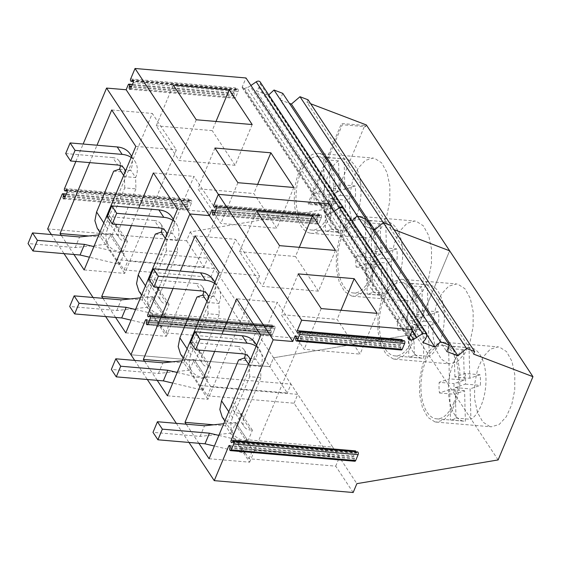 <?xml version="1.0" encoding="UTF-8"?>
<svg xmlns="http://www.w3.org/2000/svg" width="561" height="561" viewBox="0 0 561 561"><rect width="100%" height="100%" fill="white"/><g stroke="black" fill="none" stroke-linecap="round" stroke-linejoin="round"><path stroke-width="0.42" stroke-dasharray="2.81 2.1" d="M328.683 214.386A36.83 18.583 -85.1 0 0 332.498 177.08A36.83 18.583 -85.1 0 0 317.891 156.645A36.83 18.583 -85.1 0 0 300.829 172.29A36.83 18.583 -85.1 0 0 297.021 209.604A36.83 18.583 -85.1 0 0 311.621 230.031A36.83 18.583 -85.1 0 0 328.683 214.386M328.332 174.639A36.83 18.583 94.9 0 1 338.564 160.86L339.363 191.308L329.153 194.793A26.03 13.134 94.9 0 0 329.433 205.431L339.643 201.953L340.436 232.401A36.83 18.583 94.9 0 1 339.125 232.38A36.83 18.583 94.9 0 1 324.524 211.953A36.83 18.583 94.9 0 1 328.332 174.639M338.564 160.86L323.648 159.583A36.83 18.583 94.9 0 1 329.167 157.704L344.082 158.973A36.83 18.583 94.9 0 1 345.394 158.994A36.83 18.583 94.9 0 1 360.001 179.429A36.83 18.583 94.9 0 1 356.193 216.735A36.83 18.583 94.9 0 1 345.955 230.522L345.155 200.067L330.24 198.797L331.039 229.246A36.83 18.583 94.9 0 1 325.52 231.125L340.436 232.401M331.039 229.246L345.955 230.522M355.085 185.943L344.882 189.429L329.959 188.152L340.169 184.667L355.085 185.943A26.03 13.134 94.9 0 1 355.365 196.588L345.155 200.067M344.882 189.429L344.082 158.973M329.959 188.152L329.167 157.704M339.643 201.953L324.721 200.677L325.52 231.125M324.721 200.677L314.518 204.162A26.03 13.134 94.9 0 1 314.237 193.517L329.153 194.793M323.648 159.583L324.447 190.032L314.237 193.517M340.169 184.667A26.03 13.134 94.9 0 1 340.45 195.312L330.24 198.797M339.363 191.308L324.447 190.032M314.518 204.162L329.433 205.431M340.45 195.312L355.365 196.588M370.337 277.323A36.83 18.583 -85.1 0 0 374.145 240.01A36.83 18.583 -85.1 0 0 359.538 219.582A36.83 18.583 -85.1 0 0 342.476 235.227A36.83 18.583 -85.1 0 0 338.669 272.541A36.83 18.583 -85.1 0 0 353.269 292.968A36.83 18.583 -85.1 0 0 370.337 277.323M369.98 237.576A36.83 18.583 94.9 0 1 380.211 223.79L381.01 254.245L370.807 257.723A26.03 13.134 94.9 0 0 371.087 268.368L381.291 264.883L382.09 295.338A36.83 18.583 94.9 0 1 380.779 295.317A36.83 18.583 94.9 0 1 366.172 274.883A36.83 18.583 94.9 0 1 369.98 237.576M380.211 223.79L365.295 222.521A36.83 18.583 94.9 0 1 370.814 220.634L385.73 221.911A36.83 18.583 94.9 0 1 387.041 221.932A36.83 18.583 94.9 0 1 401.648 242.359A36.83 18.583 94.9 0 1 397.84 279.673A36.83 18.583 94.9 0 1 387.609 293.452L386.81 263.004L371.894 261.728L372.686 292.183A36.83 18.583 94.9 0 1 367.167 294.062L382.09 295.338M372.686 292.183L387.609 293.452M396.732 248.881L386.529 252.359L371.613 251.09L381.817 247.604L396.732 248.881A26.03 13.134 94.9 0 1 397.013 259.519L386.81 263.004M386.529 252.359L385.73 221.911M371.613 251.09L370.814 220.634M381.291 264.883L366.375 263.614L367.167 294.062M366.375 263.614L356.165 267.092A26.03 13.134 94.9 0 1 355.891 256.454L370.807 257.723M365.295 222.521L366.095 252.969L355.891 256.454M381.817 247.604A26.03 13.134 94.9 0 1 382.097 258.249L371.894 261.728M381.01 254.245L366.095 252.969M356.165 267.092L371.087 268.368M382.097 258.249L397.013 259.519M411.984 340.261A36.83 18.583 -85.1 0 0 415.792 302.947A36.83 18.583 -85.1 0 0 401.192 282.52A36.83 18.583 -85.1 0 0 384.124 298.157A36.83 18.583 -85.1 0 0 380.316 335.471A36.83 18.583 -85.1 0 0 394.923 355.905A36.83 18.583 -85.1 0 0 411.984 340.261M411.627 300.507A36.83 18.583 94.9 0 1 421.865 286.727L422.657 317.175L412.454 320.661A26.03 13.134 94.9 0 0 412.735 331.306L422.938 327.82L423.737 358.276A36.83 18.583 94.9 0 1 422.426 358.255A36.83 18.583 94.9 0 1 407.819 337.82A36.83 18.583 94.9 0 1 411.627 300.507M421.865 286.727L406.942 285.451A36.83 18.583 94.9 0 1 412.461 283.571L427.384 284.848A36.83 18.583 94.9 0 1 428.695 284.862A36.83 18.583 94.9 0 1 443.295 305.296A36.83 18.583 94.9 0 1 439.487 342.61A36.83 18.583 94.9 0 1 429.256 356.389L428.457 325.941L413.541 324.665L414.341 355.113A36.83 18.583 94.9 0 1 408.822 356.999L423.737 358.276M414.341 355.113L429.256 356.389M438.386 311.811L428.176 315.296L413.261 314.02L423.464 310.542L438.386 311.811A26.03 13.134 94.9 0 1 438.66 322.456L428.457 325.941M428.176 315.296L427.384 284.848M413.261 314.02L412.461 283.571M422.938 327.82L408.022 326.544L408.822 356.999M408.022 326.544L397.819 330.029A26.03 13.134 94.9 0 1 397.539 319.384L412.454 320.661M406.942 285.451L407.742 315.906L397.539 319.384M423.464 310.542A26.03 13.134 94.9 0 1 423.744 321.18L413.541 324.665M422.657 317.175L407.742 315.906M397.819 330.029L412.735 331.306M423.744 321.18L438.66 322.456M453.632 403.191A36.83 18.583 -85.1 0 0 457.439 365.884A36.83 18.583 -85.1 0 0 442.839 345.45A36.83 18.583 -85.1 0 0 425.771 361.095A36.83 18.583 -85.1 0 0 421.963 398.408A36.83 18.583 -85.1 0 0 436.57 418.836A36.83 18.583 -85.1 0 0 453.632 403.191M453.281 363.444A36.83 18.583 94.9 0 1 463.512 349.664L464.312 380.113L454.101 383.598A26.03 13.134 94.9 0 0 454.382 394.236L464.585 390.758L465.385 421.206A36.83 18.583 94.9 0 1 464.073 421.185A36.83 18.583 94.9 0 1 449.473 400.757A36.83 18.583 94.9 0 1 453.281 363.444M463.512 349.664L448.597 348.388A36.83 18.583 94.9 0 1 454.115 346.509L469.031 347.778A36.83 18.583 94.9 0 1 470.342 347.799A36.83 18.583 94.9 0 1 484.942 368.233A36.83 18.583 94.9 0 1 481.135 405.54A36.83 18.583 94.9 0 1 470.903 419.326L470.104 388.871L455.188 387.602L455.988 418.05A36.83 18.583 94.9 0 1 450.469 419.937L465.385 421.206M455.988 418.05L470.903 419.326M480.034 374.748L469.83 378.233L454.908 376.957L465.118 373.472L480.034 374.748A26.03 13.134 94.9 0 1 480.314 385.393L470.104 388.871M469.83 378.233L469.031 347.778M454.908 376.957L454.115 346.509M464.585 390.758L449.67 389.481L450.469 419.937M449.67 389.481L439.466 392.966A26.03 13.134 94.9 0 1 439.186 382.322L454.101 383.598M448.597 348.388L449.389 378.836L439.186 382.322M465.118 373.472A26.03 13.134 94.9 0 1 465.392 384.117L455.188 387.602M464.312 380.113L449.389 378.836M439.466 392.966L454.382 394.236M465.392 384.117L480.314 385.393M120.356 165.593A13.008 9.467 146.5 0 0 119.177 161.035A13.008 9.467 146.5 0 0 112.775 157.585L117.698 165.018M119.521 169.17L130.706 170.123L135.622 177.556L124.437 176.603A13.008 9.467 146.5 0 0 125.236 171.673M103.806 222.906L107.656 228.72L124.731 187.893L135.923 188.847L135.622 177.556A26.009 18.941 146.5 0 0 134.942 161.288A26.009 18.941 146.5 0 0 131.176 157.466M65.693 153.56L112.775 157.585M113.666 171.168L124.851 172.122L130.706 170.123A26.009 18.941 146.5 0 0 130.019 153.854M124.731 187.893L124.437 176.603L123.665 175.432M111.934 235.325L116.379 224.695L114.514 224.533L125.58 241.258L127.445 241.419L122.999 252.05L111.934 235.325L110.068 235.164L121.134 251.889A26.009 18.941 146.5 0 1 108.336 244.989A26.009 18.941 146.5 0 1 107.656 228.72M97.27 228.264L102.544 233.018L110.068 235.164M124.851 172.122L107.775 212.956L118.841 229.68A13.008 9.467 -33.5 0 0 119.184 237.808A13.008 9.467 -33.5 0 0 125.58 241.258M114.514 224.533A13.008 9.467 -33.5 0 1 108.112 221.083A13.008 9.467 -33.5 0 1 107.775 212.956M135.923 188.847L118.841 229.68M122.999 252.05L121.134 251.889M127.445 241.419L116.379 224.695M162.01 228.53A13.008 9.467 146.5 0 0 160.825 223.972A13.008 9.467 146.5 0 0 154.422 220.515L159.345 227.948M161.168 232.1L172.353 233.06L177.276 240.494L166.084 239.533A13.008 9.467 146.5 0 0 166.883 234.61M145.453 285.844L149.303 291.657L166.386 250.823L177.571 251.777L177.276 240.494A26.009 18.941 146.5 0 0 176.589 224.225A26.009 18.941 146.5 0 0 172.83 220.403M107.34 216.497L154.422 220.515M155.313 234.098L166.505 235.052L172.353 233.06A26.009 18.941 146.5 0 0 171.673 216.791M166.386 250.823L166.084 239.533L165.313 238.369M153.581 298.263L158.027 287.632L156.161 287.47L167.234 304.195L169.099 304.357L164.654 314.987L153.581 298.263L151.715 298.101L162.788 314.826A26.009 18.941 146.5 0 1 149.99 307.919A26.009 18.941 146.5 0 1 149.303 291.657M138.918 291.194L144.198 295.956L151.715 298.101M166.505 235.052L149.422 275.886L160.488 292.611A13.008 9.467 -33.5 0 0 160.832 300.745A13.008 9.467 -33.5 0 0 167.234 304.195M156.161 287.47A13.008 9.467 -33.5 0 1 149.766 284.02A13.008 9.467 -33.5 0 1 149.422 275.886M177.571 251.777L160.488 292.611M164.654 314.987L162.788 314.826M169.099 304.357L158.027 287.632M203.657 291.468A13.008 9.467 146.5 0 0 202.472 286.902A13.008 9.467 146.5 0 0 196.077 283.452L200.992 290.886M202.816 295.037L214.007 295.991L218.923 303.424L207.738 302.47A13.008 9.467 146.5 0 0 208.538 297.54M187.101 348.774L190.95 354.594L208.033 313.76L219.218 314.714L218.923 303.424A26.009 18.941 146.5 0 0 218.236 287.162A26.009 18.941 146.5 0 0 214.477 283.333M148.995 279.434L196.077 283.452M196.96 297.035L208.152 297.989L214.007 295.991A26.009 18.941 146.5 0 0 213.32 279.729M208.033 313.76L207.738 302.47L206.96 301.299M195.228 361.193L199.674 350.569L197.816 350.408L208.881 367.132L210.747 367.294L206.301 377.918L195.228 361.193L193.37 361.039L204.435 377.763A26.009 18.941 146.5 0 1 191.638 370.856A26.009 18.941 146.5 0 1 190.95 354.594M180.565 354.131L185.845 358.886L193.37 361.039M208.152 297.989L191.07 338.823L202.142 355.548A13.008 9.467 -33.5 0 0 202.479 363.682A13.008 9.467 -33.5 0 0 208.881 367.132M197.816 350.408A13.008 9.467 -33.5 0 1 191.413 346.957A13.008 9.467 -33.5 0 1 191.07 338.823M219.218 314.714L202.142 355.548M206.301 377.918L204.435 377.763M210.747 367.294L199.674 350.569M245.304 354.398A13.008 9.467 146.5 0 0 244.126 349.84A13.008 9.467 146.5 0 0 237.724 346.389L242.647 353.823M244.463 357.974L255.655 358.928L260.57 366.361L249.386 365.407A13.008 9.467 146.5 0 0 250.185 360.478M228.755 411.711L232.598 417.524L249.68 376.697L260.872 377.651L260.57 366.361A26.009 18.941 146.5 0 0 259.89 350.099A26.009 18.941 146.5 0 0 256.125 346.27M190.642 342.364L237.724 346.389M238.614 359.973L249.799 360.926L255.655 358.928A26.009 18.941 146.5 0 0 254.967 342.666M249.68 376.697L249.386 365.407L248.614 364.236M236.882 424.13L241.328 413.499L239.463 413.345L250.529 430.07L252.394 430.224L247.948 440.855L236.882 424.13L235.017 423.969L246.083 440.694A26.009 18.941 146.5 0 1 233.285 433.793A26.009 18.941 146.5 0 1 232.598 417.524M222.219 417.068L227.493 421.823L235.017 423.969M249.799 360.926L232.717 401.76L243.79 418.485A13.008 9.467 -33.5 0 0 244.133 426.612A13.008 9.467 -33.5 0 0 250.529 430.07M239.463 413.345A13.008 9.467 -33.5 0 1 233.06 409.888A13.008 9.467 -33.5 0 1 232.717 401.76M260.872 377.651L243.79 418.485M247.948 440.855L246.083 440.694M252.394 430.224L241.328 413.499M119.654 264.336L106.387 244.294L110.833 233.664L124.1 253.712L119.654 264.336L89.451 257.219M106.387 244.294L75.132 247.576L28.05 243.551M75.132 247.576L79.578 236.945M98.778 234.926L110.833 233.664M93.897 246.595L124.1 253.712M161.302 327.273L148.034 307.225L152.48 296.601L165.747 316.642L161.302 327.273L131.099 320.156M148.034 307.225L116.779 310.506L69.697 306.488M116.779 310.506L121.225 299.883M140.425 297.863L152.48 296.601M135.545 309.525L165.747 316.642M202.956 390.211L189.688 370.162L194.134 359.531L207.402 379.58L202.956 390.211L172.746 383.093M189.688 370.162L158.433 373.444L111.351 369.426M158.433 373.444L162.879 362.813M182.073 360.8L194.134 359.531M177.192 372.462L207.402 379.58M244.603 453.148L231.335 433.099L235.781 422.468L249.049 442.517L244.603 453.148L214.4 446.03M231.335 433.099L200.081 436.381L152.999 432.356M200.081 436.381L204.527 425.75M223.72 423.737L235.781 422.468M218.846 435.399L249.049 442.517M159.177 287.316L166.456 269.918L159.177 287.316M75.875 161.442L83.154 144.044M51.381 234.533L64.024 253.635M93.035 297.47L105.671 316.572M115.559 317.414L102.915 298.319M131.365 225.564L138.644 208.159M73.912 254.484L61.268 235.382M89.718 162.627L96.997 145.229M271.131 332.259A1.515 0.764 -85.1 0 0 270.577 330.219A1.515 0.764 -85.1 0 0 269.869 330.864L145.404 320.233L269.869 330.864L272.316 325.015A1.515 0.764 -85.1 0 0 272.162 326.551A1.515 0.764 -85.1 0 0 272.758 327.393A1.515 0.764 -85.1 0 0 273.312 327.035L148.847 316.404L273.312 327.035L273.677 326.488L273.312 327.035A1.515 0.764 -85.1 0 1 272.758 327.393L148.293 316.769L272.758 327.393A1.515 0.764 -85.1 0 1 272.162 326.551A1.515 0.764 -85.1 0 1 272.316 325.015L269.869 330.864A1.515 0.764 -85.1 0 1 270.577 330.219L146.105 319.588L270.577 330.219A1.515 0.764 -85.1 0 1 271.131 332.259L270.935 333.052A1.732 0.877 -85.1 0 0 271.566 335.38A1.732 0.877 -85.1 0 0 272.373 334.644L147.908 324.013L272.373 334.644L274.82 328.795A1.732 0.877 -85.1 0 0 274.995 327.042A1.732 0.877 -85.1 0 0 274.308 326.074A1.732 0.877 -85.1 0 0 273.677 326.488L149.212 315.857L273.677 326.488A1.732 0.877 -85.1 0 1 274.308 326.074L149.843 315.443L274.308 326.074A1.732 0.877 -85.1 0 1 274.995 327.042A1.732 0.877 -85.1 0 1 274.82 328.795L272.373 334.644A1.732 0.877 -85.1 0 1 271.566 335.38L147.101 324.749L271.566 335.38A1.732 0.877 -85.1 0 1 270.935 333.052L146.463 322.421L270.935 333.052L271.131 332.259L146.666 321.628L271.131 332.259M366.354 124.942L365.611 126.709L342.301 124.724L308.957 204.435L332.266 206.427L331.523 208.201L414.824 334.068L449.649 250.809L414.824 334.068L273.572 357.785L269.862 366.642L130.958 354.776L269.862 366.642L287.309 392.995L200.607 385.589L204.316 376.733L291.012 384.138L332.659 447.075L245.963 439.67L242.261 448.527L328.956 455.932L332.659 447.075L356.866 483.652M308.031 99.788L306.965 102.347L390.267 228.215L391.333 225.655L390.267 228.215L393.955 229.617L390.267 228.215L473.561 354.082M282.779 93.371L280.093 99.788L363.395 225.655L366.081 219.239L363.395 225.655L372.658 229.183L363.395 225.655L446.696 351.53M426.886 335.576L343.591 209.702A3.142 2.286 -33.5 0 0 343.472 207.829L343.591 209.702L342.224 213.306L339.58 216.595L351.607 221.174L352.035 220.775L351.607 221.174L427.019 335.12M412.055 330.962L333.318 211.988L334.251 211.343L330.317 213.482L247.015 87.614L244.386 88.463A2.167 1.578 -33.5 0 1 242.408 88A2.167 1.578 -33.5 0 1 242.352 86.646L245.984 77.965M409.271 337.617L327.687 214.337L330.317 213.482L327.687 214.337L325.71 213.874L325.653 212.521L242.352 86.646M329.286 203.839L325.653 212.521L329.286 203.839M318.851 213.769L316.404 219.617L211.518 210.655L316.404 219.617A1.515 0.764 -85.1 0 1 317.112 218.972A1.515 0.764 -85.1 0 0 316.404 219.617L318.851 213.769A1.515 0.764 -85.1 0 0 318.697 215.305A1.515 0.764 -85.1 0 0 319.3 216.146A1.515 0.764 -85.1 0 0 319.847 215.789L214.961 206.834L319.847 215.789L320.212 215.242L319.847 215.789A1.515 0.764 -85.1 0 1 319.3 216.146L214.407 207.191L319.3 216.146A1.515 0.764 -85.1 0 1 318.697 215.305A1.515 0.764 -85.1 0 1 318.851 213.769L213.965 204.814L318.851 213.769M130.664 78.94L235.55 87.902L233.11 93.743A1.515 0.764 -85.1 0 1 233.811 93.098L132.445 84.445M410.512 334.665L330.317 213.482A8.667 6.311 -33.5 0 0 333.318 211.988L250.024 86.114A8.667 6.311 -33.5 0 1 247.015 87.614M250.024 86.114L250.956 85.475M260.171 81.962A3.142 2.286 -33.5 0 1 260.29 83.834L258.923 87.432A6.178 4.495 -33.5 0 1 256.286 90.728L268.305 95.3L268.74 94.9M280.093 99.788L289.364 103.315M306.965 102.347L310.654 103.75M331.523 208.201L190.27 231.91L186.568 240.767L47.657 228.909M64.55 188.517L189.015 199.148L186.575 204.989A1.515 0.764 -85.1 0 1 187.276 204.351L66.331 194.022M189.015 199.148A1.515 0.764 -85.1 0 0 188.861 200.684A1.515 0.764 -85.1 0 0 189.464 201.525A1.515 0.764 -85.1 0 0 190.018 201.168L67.257 190.684M187.276 204.351A1.515 0.764 -85.1 0 1 187.83 206.385L187.633 207.177A1.732 0.877 -85.1 0 0 188.272 209.505A1.732 0.877 -85.1 0 0 189.071 208.769L191.518 202.928A1.732 0.877 -85.1 0 0 191.701 201.168A1.732 0.877 -85.1 0 0 191.006 200.207A1.732 0.877 -85.1 0 0 190.375 200.621L190.018 201.168M186.568 240.767L204.008 267.127L117.312 259.722L121.015 250.865L207.71 258.27L249.365 321.208L162.662 313.802L158.959 322.659L245.655 330.064L249.365 321.208L273.572 357.785L269.862 366.642L252.422 340.282L165.726 332.876L158.959 322.659M245.655 330.064L210.775 277.344L124.072 269.946L117.312 259.722M125.783 332.862L166.337 336.327L142.263 299.946L193.945 176.385L153.391 172.921M130.327 298.922L142.263 299.946M177.465 209.309L218.026 212.773L193.945 176.385M166.337 336.327L218.026 212.773M84.136 269.932L124.689 273.396L176.378 149.836L152.297 113.448L100.608 237.008L124.689 273.396M135.818 146.372L176.378 149.836M88.68 235.992L100.608 237.008M111.737 109.984L152.297 113.448M252.422 340.282L256.125 331.425L169.429 324.02L162.662 313.802M190.27 231.91L207.71 258.27L204.008 267.127M332.266 206.427L331.446 205.186L364.79 125.475L341.481 123.483L342.301 124.724M365.611 126.709L364.79 125.475M365.008 237.787L357.897 233.236L352.518 223.551L349.657 210.144L349.734 194.976L352.729 180.249L358.206 168.118L365.372 160.355L373.177 158.083L374.524 158.286L381.627 162.837L387.006 172.522L389.867 185.929L389.797 201.097L386.802 215.824L381.326 227.955L374.159 235.725L366.354 237.99L365.008 237.787M406.655 300.717L399.544 296.173L394.173 286.489L391.312 273.081L391.382 257.913L394.376 243.186L399.853 231.055L407.02 223.285L414.824 221.02L416.171 221.223L423.282 225.774L428.653 235.459L431.514 248.867L431.444 264.035L428.45 278.761L422.973 290.893L415.806 298.655L408.001 300.927L406.655 300.717M268.305 95.3L351.607 221.174L339.58 216.595L256.286 90.728M317.666 221.013A1.515 0.764 -85.1 0 0 317.112 218.972L212.219 210.01L317.112 218.972A1.515 0.764 -85.1 0 1 317.666 221.013L317.47 221.798A1.732 0.877 -85.1 0 0 318.101 224.134A1.732 0.877 -85.1 0 0 318.907 223.397L214.022 214.435L318.907 223.397L321.355 217.549A1.732 0.877 -85.1 0 0 321.53 215.789A1.732 0.877 -85.1 0 0 320.843 214.828A1.732 0.877 -85.1 0 0 320.212 215.242L215.326 206.28L320.212 215.242A1.732 0.877 -85.1 0 1 320.843 214.828L215.957 205.873L320.843 214.828A1.732 0.877 -85.1 0 1 321.53 215.789A1.732 0.877 -85.1 0 1 321.355 217.549L318.907 223.397A1.732 0.877 -85.1 0 1 318.101 224.134L213.215 215.172L318.101 224.134A1.732 0.877 -85.1 0 1 317.47 221.798L212.577 212.843L317.47 221.798L317.666 221.013L212.78 212.051L317.666 221.013M235.55 87.902A1.515 0.764 -85.1 0 0 235.396 89.437A1.515 0.764 -85.1 0 0 235.999 90.279A1.515 0.764 -85.1 0 0 236.553 89.921L236.91 89.374A1.732 0.877 -85.1 0 1 237.548 88.961A1.732 0.877 -85.1 0 1 238.236 89.921A1.732 0.877 -85.1 0 1 238.053 91.681L235.606 97.523A1.732 0.877 -85.1 0 1 234.807 98.259A1.732 0.877 -85.1 0 1 234.168 95.931L234.365 95.139A1.515 0.764 -85.1 0 0 233.811 93.098M308.957 204.435L308.136 203.201L341.481 123.483M331.446 205.186L308.136 203.201M124.072 269.946L127.782 261.082L121.015 250.865M210.775 277.344L214.477 268.488L127.782 261.082M165.726 332.876L169.429 324.02M309.995 233.088A40.097 20.231 94.9 0 1 294.721 190.277A40.097 20.231 94.9 0 1 318.171 153.384A40.097 20.231 94.9 0 1 319.518 153.588A40.097 20.231 94.9 0 1 334.791 196.406A40.097 20.231 94.9 0 1 311.341 233.292A40.097 20.231 94.9 0 1 309.995 233.088M351.649 296.026L344.538 291.475L339.167 281.79L336.305 268.382L336.376 253.214L339.37 238.488L344.847 226.356L352.013 218.587L359.818 216.322L361.165 216.525L368.268 221.076L373.647 230.76L376.508 244.168L376.438 259.336L373.444 274.063L367.967 286.194L360.8 293.957L352.995 296.229L351.649 296.026M252.184 124.549L235.143 165.292L179.197 160.516L156.246 125.825L173.286 85.083M196.245 119.774L179.197 160.516M216.006 121.457L212.184 130.601L156.246 125.825M235.143 165.292L212.184 130.601M293.831 187.486L276.79 228.229L253.831 193.538L197.893 188.762L220.852 223.446L276.79 228.229M257.66 184.394L253.831 193.538M237.892 182.704L220.852 223.446M214.933 148.02L197.893 188.762M134.682 360.407L147.326 379.509M176.329 423.345L188.973 442.44M198.86 443.288L186.217 424.186M214.667 351.431L221.946 334.033M157.206 380.351L144.57 361.249M173.019 288.494L180.298 271.096M229.765 448.288L354.229 458.919L354.433 458.127A1.515 0.764 -85.1 0 0 353.872 456.086A1.515 0.764 -85.1 0 0 353.171 456.731L229.989 446.212M354.229 458.919A1.732 0.877 -85.1 0 0 354.868 461.247M357.609 451.949A1.732 0.877 -85.1 0 0 356.971 452.362L356.614 452.909A1.515 0.764 -85.1 0 1 356.06 453.267L231.595 442.636M355.422 451.759A1.515 0.764 -85.1 0 0 356.06 453.267M355.618 450.89L353.171 456.731M402.153 339.643L399.705 345.485L296.103 336.635M498.119 459.936L414.824 334.068L273.572 357.785L291.012 384.138L287.309 392.995M244.386 88.463L327.687 214.337A2.167 1.578 -33.5 0 1 325.71 213.874A2.167 1.578 -33.5 0 1 325.653 212.521L408.955 338.388M260.29 83.834L343.591 209.702L342.224 213.306A6.178 4.495 -33.5 0 1 339.58 216.595L422.882 342.469M328.956 455.932L294.069 403.219L207.374 395.814L200.607 385.589M353.164 492.509L335.716 466.156L249.021 458.751L242.261 448.527M209.085 458.737L249.638 462.201L225.557 425.813L277.246 302.253L236.686 298.789M213.629 424.796L225.557 425.813M260.767 335.176L301.327 338.641L277.246 302.253M249.638 462.201L301.327 338.641M167.43 395.8L207.991 399.264L259.673 275.703L235.592 239.323L183.91 362.876L207.991 399.264M219.12 272.239L259.673 275.703M171.975 361.859L183.91 362.876M195.039 235.858L235.592 239.323M335.716 466.156L339.426 457.292L252.723 449.894L245.963 439.67M448.302 363.654L441.198 359.103L435.82 349.419L432.959 336.018L433.029 320.843L436.023 306.117L441.5 293.985L448.667 286.222L456.472 283.95L457.818 284.161L464.929 288.712L470.307 298.396L473.168 311.797L473.091 326.972L470.097 341.698L464.62 353.83L457.453 361.593L449.649 363.865L448.302 363.654M489.949 426.591L482.846 422.04L477.467 412.356L474.606 398.955L474.676 383.78L477.67 369.054L483.154 356.922L490.314 349.159L498.126 346.887L499.472 347.098L506.576 351.642L511.955 361.326L514.816 374.734L514.746 389.909L511.751 404.628L506.267 416.76L499.108 424.53L491.303 426.795L489.949 426.591M401.957 340.513A1.515 0.764 -85.1 0 0 402.595 342.021A1.515 0.764 -85.1 0 0 403.149 341.656L298.263 332.701M295.878 338.711L400.764 347.673L400.968 346.88A1.515 0.764 -85.1 0 0 400.407 344.84A1.515 0.764 -85.1 0 0 399.705 345.485M400.764 347.673A1.732 0.877 -85.1 0 0 401.403 350.001M404.144 340.702A1.732 0.877 -85.1 0 0 403.513 341.109L403.149 341.656M207.374 395.814L211.076 386.957L204.316 376.733M294.069 403.219L297.779 394.362L211.076 386.957M249.021 458.751L252.723 449.894M393.296 358.956L386.185 354.405L380.814 344.727L377.953 331.32L378.023 316.145L381.017 301.418L386.494 289.294L393.661 281.524L401.466 279.259L402.812 279.462L409.923 284.013L415.294 293.698L418.155 307.098L418.085 322.273L415.091 337L409.614 349.131L402.447 356.894L394.642 359.166L393.296 358.956M434.943 421.893L427.84 417.342L422.461 407.658L419.6 394.257L419.67 379.082L422.664 364.355L428.148 352.224L435.308 344.461L443.12 342.189L444.466 342.399L451.57 346.943L456.949 356.628L459.81 370.036L459.732 385.211L456.745 399.937L451.261 412.062L444.095 419.831L436.29 422.096L434.943 421.893M335.485 250.416L318.438 291.159L262.499 286.383L239.54 251.693L256.587 210.95M279.539 245.641L262.499 286.383M299.308 247.331L295.479 256.475L239.54 251.693M318.438 291.159L295.479 256.475M377.132 313.354L360.085 354.096L337.133 319.405L281.194 314.63L304.146 349.321L360.085 354.096M340.955 310.261L337.133 319.405M321.194 308.578L304.146 349.321M298.235 273.887L281.194 314.63M150.348 318.164L274.82 328.795L150.348 318.164M272.316 325.015L147.852 314.384L272.316 325.015M128.224 84.788L233.11 93.743M62.11 194.365L186.575 204.989M190.375 200.621L67.096 190.095M191.518 202.928L67.054 192.297M189.071 208.769L64.606 198.138M187.633 207.177L65.202 196.722M187.83 206.385L65.525 195.943M425.519 339.174L258.923 87.432M234.365 95.139L131.639 86.366M236.553 89.921L133.371 81.107M216.469 208.594L321.355 217.549L216.469 208.594M236.91 89.374L133.209 80.518M238.053 91.681L133.167 82.719M235.606 97.523L130.72 88.568M234.168 95.931L131.316 87.144M354.433 458.127L229.961 447.496M356.971 452.362L232.506 441.731M232.149 442.278L356.614 452.909M400.968 346.88L296.082 337.925M403.513 341.109L298.62 332.154M317.891 156.645L345.394 158.994M311.621 230.031L339.125 232.38M359.538 219.582L387.041 221.932M353.269 292.968L380.779 295.317M401.192 282.52L428.695 284.862M394.923 355.905L422.426 358.255M442.839 345.45L470.342 347.799M436.57 418.836L464.073 421.185M119.177 161.035L124.093 168.468M131.653 156.33L134.942 161.288M99.9 232.24L108.336 244.989M108.112 221.083L119.184 237.808M160.825 223.972L165.74 231.405M173.307 219.26L176.589 224.225M141.547 295.17L149.99 307.919M149.766 284.02L160.832 300.745M202.472 286.902L207.395 294.336M214.954 282.197L218.236 287.162M183.202 358.107L191.638 370.856M191.413 346.957L202.479 363.682M244.126 349.84L249.042 357.273M256.601 345.134L259.89 350.099M224.849 421.045L233.285 433.793M233.06 409.888L244.133 426.612M189.464 201.525L67.278 191.091M191.006 200.207L66.542 189.576M188.272 209.505L63.807 198.875M409.011 339.742L242.408 88M235.999 90.279L133.392 81.513M237.548 88.961L132.655 79.999M234.807 98.259L129.921 89.304M318.171 153.384L373.177 158.083M311.341 233.292L366.354 237.99M359.818 216.322L414.824 221.02M352.995 296.229L408.001 300.927M353.872 456.086L229.407 445.455M402.595 342.021L297.709 333.059M400.407 344.84L295.521 335.885M401.466 279.259L456.472 283.95M394.642 359.166L449.649 363.865M443.12 342.189L498.126 346.887M436.29 422.096L491.296 426.795"/><path stroke-width="0.84" d="M99.9 232.24L97.27 228.264L94.9 220.704L96.583 211.995L113.666 171.168L119.521 169.17A13.008 9.467 146.5 0 0 120.356 165.593M125.236 171.673A13.008 9.467 146.5 0 0 124.093 168.468A13.008 9.467 146.5 0 0 117.698 165.018L70.616 160.993L75.062 150.369L122.144 154.387A26.009 18.941 146.5 0 1 131.176 157.466M131.653 156.33L130.019 153.854A26.009 18.941 146.5 0 0 117.221 146.954L70.139 142.936L65.693 153.56L70.616 160.993M70.139 142.936L75.062 150.369M141.547 295.17L138.918 291.194L136.547 283.635L138.23 274.932L155.313 234.098L161.168 232.1A13.008 9.467 146.5 0 0 162.01 228.53M166.883 234.61A13.008 9.467 146.5 0 0 165.74 231.405A13.008 9.467 146.5 0 0 159.345 227.948L112.263 223.93L116.709 213.299L163.791 217.324A26.009 18.941 146.5 0 1 172.83 220.403M173.307 219.26L171.673 216.791A26.009 18.941 146.5 0 0 158.868 209.891L111.786 205.866L107.34 216.497L112.263 223.93M111.786 205.866L116.709 213.299M183.202 358.107L180.565 354.131L178.195 346.572L179.885 337.869L196.96 297.035L202.816 295.037A13.008 9.467 146.5 0 0 203.657 291.468M208.538 297.54A13.008 9.467 146.5 0 0 207.395 294.336A13.008 9.467 146.5 0 0 200.992 290.886L153.91 286.867L158.356 276.236L205.438 280.262A26.009 18.941 146.5 0 1 214.477 283.333M214.954 282.197L213.32 279.729A26.009 18.941 146.5 0 0 200.522 272.828L153.441 268.803L148.995 279.434L153.91 286.867M153.441 268.803L158.356 276.236M224.849 421.045L222.219 417.068L219.842 409.509L221.532 400.799L238.614 359.973L244.463 357.974A13.008 9.467 146.5 0 0 245.304 354.398M250.185 360.478A13.008 9.467 146.5 0 0 249.042 357.273A13.008 9.467 146.5 0 0 242.647 353.823L195.558 349.798L200.004 339.174L247.092 343.192A26.009 18.941 146.5 0 1 256.125 346.27M256.601 345.134L254.967 342.666A26.009 18.941 146.5 0 0 242.17 335.759L195.088 331.74L190.642 342.364L195.558 349.798M195.088 331.74L200.004 339.174M98.778 234.926L79.578 236.945L32.496 232.92L28.05 243.551L32.966 250.984L80.055 255.01L89.451 257.219M80.055 255.01L84.501 244.379L93.897 246.595M32.496 232.92L37.419 240.353L84.501 244.379M32.966 250.984L37.419 240.353M140.425 297.863L121.225 299.883L74.143 295.857L69.697 306.488L74.62 313.922L121.702 317.94L131.099 320.156M121.702 317.94L126.148 307.316L135.545 309.525M74.143 295.857L79.066 303.291L126.148 307.316M74.62 313.922L79.066 303.291M182.073 360.8L162.879 362.813L115.797 358.795L111.351 369.426L116.267 376.859L163.349 380.877L172.746 383.093M163.349 380.877L167.795 370.246L177.192 372.462M115.797 358.795L120.713 366.228L167.795 370.246M116.267 376.859L120.713 366.228M223.72 423.737L204.527 425.75L157.445 421.732L152.999 432.356L157.914 439.789L204.996 443.814L214.4 446.03M204.996 443.814L209.442 433.183L218.846 435.399M157.445 421.732L162.36 429.165L209.442 433.183M157.914 439.789L162.36 429.165M146.666 321.628A1.515 0.764 -85.1 0 0 146.105 319.588A1.515 0.764 -85.1 0 0 145.404 320.233L130.958 354.776L145.404 320.233A1.515 0.764 -85.1 0 1 146.105 319.588L146.105 319.588A1.515 0.764 -85.1 0 1 146.666 321.628L146.463 322.421A1.732 0.877 -85.1 0 0 147.101 324.749A1.732 0.877 -85.1 0 0 147.908 324.013L150.348 318.164A1.732 0.877 -85.1 0 0 150.53 316.411A1.732 0.877 -85.1 0 0 149.843 315.443A1.732 0.877 -85.1 0 0 149.212 315.857L148.847 316.404A1.515 0.764 -85.1 0 1 148.293 316.769A1.515 0.764 -85.1 0 0 148.847 316.404L149.212 315.857A1.732 0.877 -85.1 0 1 149.843 315.443A1.732 0.877 -85.1 0 1 150.53 316.411A1.732 0.877 -85.1 0 1 150.348 318.164L147.908 324.013A1.732 0.877 -85.1 0 1 147.101 324.749A1.732 0.877 -85.1 0 1 146.463 322.421L146.666 321.628M147.852 314.384A1.515 0.764 -85.1 0 0 147.69 315.927A1.515 0.764 -85.1 0 0 148.293 316.769A1.515 0.764 -85.1 0 1 147.69 315.927A1.515 0.764 -85.1 0 1 147.852 314.384L159.177 287.316L147.852 314.384M83.154 144.044L106.569 88.077L189.863 213.944L166.456 269.918L189.863 213.944L209.442 215.62L211.518 210.655A1.515 0.764 -85.1 0 1 212.219 210.01A1.515 0.764 -85.1 0 0 211.518 210.655L209.442 215.62L292.744 341.488L294.82 336.53A1.515 0.764 -85.1 0 1 295.521 335.885A1.515 0.764 -85.1 0 1 296.082 337.925L295.878 338.711A1.732 0.877 -85.1 0 0 296.517 341.046A1.732 0.877 -85.1 0 0 297.316 340.31L299.763 334.461A1.732 0.877 -85.1 0 0 299.946 332.701A1.732 0.877 -85.1 0 0 299.258 331.74A1.732 0.877 -85.1 0 0 298.62 332.154L298.263 332.701A1.515 0.764 -85.1 0 1 297.709 333.059A1.515 0.764 -85.1 0 1 297.106 332.217A1.515 0.764 -85.1 0 1 297.267 330.681L301.636 320.233L412.58 329.707L408.955 338.388L409.011 339.742L410.989 340.204L413.611 339.349L410.512 334.665M67.278 191.091L64.999 190.894A1.515 0.764 -85.1 0 1 64.396 190.053A1.515 0.764 -85.1 0 1 64.55 188.517L75.875 161.442M64.999 190.894A1.515 0.764 -85.1 0 0 65.553 190.537L65.91 189.99A1.732 0.877 -85.1 0 1 66.542 189.576A1.732 0.877 -85.1 0 1 67.229 190.537A1.732 0.877 -85.1 0 1 67.054 192.297L64.606 198.138A1.732 0.877 -85.1 0 1 63.807 198.875A1.732 0.877 -85.1 0 1 63.169 196.546L63.365 195.754A1.515 0.764 -85.1 0 0 62.811 193.72A1.515 0.764 -85.1 0 0 62.11 194.365L47.657 228.909L51.381 234.533M64.024 253.635L93.035 297.47M105.671 316.572L134.682 360.407M138.644 208.159L153.391 172.921L177.465 209.309L125.783 332.862L115.559 317.414M102.915 298.319L101.702 296.481L131.365 225.564M73.912 254.484L84.136 269.932L135.818 146.372L111.737 109.984L96.997 145.229M61.268 235.382L60.055 233.544L89.718 162.627M310.654 103.75L366.354 124.942L449.649 250.809L393.955 229.617L449.649 250.809L532.95 376.683L498.119 459.936L356.866 483.652L353.164 492.509L214.253 480.644L228.706 446.1A1.515 0.764 -85.1 0 1 229.407 445.455A1.515 0.764 -85.1 0 1 229.961 447.496L229.765 448.288A1.732 0.877 -85.1 0 0 230.403 450.616A1.732 0.877 -85.1 0 0 231.202 449.88L233.649 444.039A1.732 0.877 -85.1 0 0 233.832 442.278A1.732 0.877 -85.1 0 0 233.145 441.318A1.732 0.877 -85.1 0 0 232.506 441.731L232.149 442.278A1.515 0.764 -85.1 0 1 231.595 442.636A1.515 0.764 -85.1 0 1 230.992 441.795A1.515 0.764 -85.1 0 1 231.146 440.259L273.165 339.819L292.744 341.488M289.364 103.315L291.383 104.08L374.678 229.954L372.658 229.183L374.678 229.954L383.289 222.598L391.333 225.655L474.634 351.53L473.561 354.082L532.95 376.683M268.74 94.9L274.013 90.033L357.308 215.901L352.035 220.775L357.308 215.901L366.081 219.239L449.375 345.106L446.696 351.53L457.979 355.821L466.584 348.465L474.634 351.53M413.611 339.349L422.812 333.578L339.517 207.703L334.251 211.343L339.517 207.703L343.472 207.829L260.171 81.962A3.142 2.286 -33.5 0 0 256.216 81.836L250.956 85.475M133.392 81.513L131.113 81.324A1.515 0.764 -85.1 0 1 130.51 80.475A1.515 0.764 -85.1 0 1 130.664 78.94L135.04 68.491L218.334 194.358L213.965 204.814A1.515 0.764 -85.1 0 0 213.811 206.35A1.515 0.764 -85.1 0 0 214.407 207.191A1.515 0.764 -85.1 0 1 213.811 206.35A1.515 0.764 -85.1 0 1 213.965 204.814L218.334 194.358L329.286 203.839L412.58 329.707M106.569 88.077L126.148 89.746L209.442 215.62L189.863 213.944L273.165 339.819M126.148 89.746L128.224 84.788A1.515 0.764 -85.1 0 1 128.925 84.143A1.515 0.764 -85.1 0 1 129.479 86.184L129.282 86.976A1.732 0.877 -85.1 0 0 129.921 89.304A1.732 0.877 -85.1 0 0 130.72 88.568L133.167 82.719A1.732 0.877 -85.1 0 0 133.35 80.966A1.732 0.877 -85.1 0 0 132.655 79.999A1.732 0.877 -85.1 0 0 132.024 80.412L131.667 80.959A1.515 0.764 -85.1 0 1 131.113 81.324M135.04 68.491L245.984 77.965L329.286 203.839L218.334 194.358L301.636 320.233M274.013 90.033L282.779 93.371L366.081 219.239L357.308 215.901L440.609 341.775L449.375 345.106M291.383 104.08L299.988 96.723L308.031 99.788L391.333 225.655L383.289 222.598L466.584 348.465M101.702 296.481L130.327 298.922M60.055 233.544L88.68 235.992M212.78 212.051A1.515 0.764 -85.1 0 0 212.219 210.01A1.515 0.764 -85.1 0 1 212.78 212.051L212.577 212.843A1.732 0.877 -85.1 0 0 213.215 215.172A1.732 0.877 -85.1 0 0 214.022 214.435L216.469 208.594A1.732 0.877 -85.1 0 0 216.644 206.834A1.732 0.877 -85.1 0 0 215.957 205.873A1.732 0.877 -85.1 0 0 215.326 206.28L214.961 206.834A1.515 0.764 -85.1 0 1 214.407 207.191A1.515 0.764 -85.1 0 0 214.961 206.834L215.326 206.28A1.732 0.877 -85.1 0 1 215.957 205.873A1.732 0.877 -85.1 0 1 216.644 206.834A1.732 0.877 -85.1 0 1 216.469 208.594L214.022 214.435A1.732 0.877 -85.1 0 1 213.215 215.172L213.215 215.172A1.732 0.877 -85.1 0 1 212.577 212.843L212.78 212.051M299.988 96.723L383.289 222.598L374.678 229.954L457.979 355.821M229.225 89.858L252.184 124.549L196.245 119.774L173.286 85.083L229.225 89.858L216.006 121.457M293.831 187.486L270.879 152.795L214.933 148.02L237.892 182.704L293.831 187.486M270.879 152.795L257.66 184.394M147.326 379.509L176.329 423.345M188.973 442.44L214.253 480.644M221.946 334.033L236.686 298.789L260.767 335.176L209.085 458.737L198.86 443.288M186.217 424.186L185.004 422.349L214.667 351.431M157.206 380.351L167.43 395.8L219.12 272.239L195.039 235.858L180.298 271.096M144.57 361.249L143.35 359.412L173.019 288.494M230.403 450.616L354.868 461.247A1.732 0.877 -85.1 0 0 355.667 460.511L231.202 449.88M233.649 444.039L358.114 454.662L355.667 460.511M358.114 454.662A1.732 0.877 -85.1 0 0 358.297 452.909A1.732 0.877 -85.1 0 0 357.609 451.949L233.145 441.318M231.146 440.259L355.618 450.89A1.515 0.764 -85.1 0 0 355.422 451.759M422.812 333.578L426.774 333.704L426.886 335.576L425.519 339.174L422.882 342.469L434.901 347.042L440.609 341.775M256.216 81.836L339.517 207.703A3.142 2.286 -33.5 0 1 343.472 207.829L426.767 333.697M185.004 422.349L213.629 424.796M143.35 359.412L171.975 361.859M427.019 335.12L434.901 347.042M312.526 215.733L335.485 250.416L279.539 245.641L256.587 210.95L312.526 215.733L299.308 247.331M377.132 313.354L354.173 278.663L298.235 273.887L321.194 308.578L377.132 313.354M297.267 330.681L402.153 339.643A1.515 0.764 -85.1 0 0 401.957 340.513M296.517 341.046L401.403 350.001A1.732 0.877 -85.1 0 0 402.209 349.265L297.316 340.31M299.763 334.461L404.649 343.416L402.209 349.265M404.649 343.416A1.732 0.877 -85.1 0 0 404.832 341.663A1.732 0.877 -85.1 0 0 404.144 340.702L299.258 331.74M354.173 278.663L340.955 310.261M119.521 169.17L123.665 175.432M96.583 211.995L103.806 222.906M117.221 146.954L122.144 154.387M161.168 232.1L165.313 238.369M138.23 274.932L145.453 285.844M158.868 209.891L163.791 217.324M202.816 295.037L206.96 301.299M179.885 337.869L187.101 348.774M200.522 272.828L205.438 280.262M244.463 357.974L248.614 364.236M221.532 400.799L228.755 411.711M242.17 335.759L247.092 343.192M67.257 190.684L65.553 190.537M67.096 190.095L65.91 189.99M65.202 196.722L63.169 196.546M65.525 195.943L63.365 195.754M131.639 86.366L129.479 86.184M133.371 81.107L131.667 80.959M133.209 80.518L132.024 80.412M131.316 87.144L129.282 86.976M229.989 446.212L228.706 446.1M296.103 336.635L294.82 336.53M416.62 337.855L412.055 330.962M410.989 340.204L409.271 337.617M66.331 194.022L62.811 193.72M132.445 84.445L128.925 84.143"/></g></svg>
